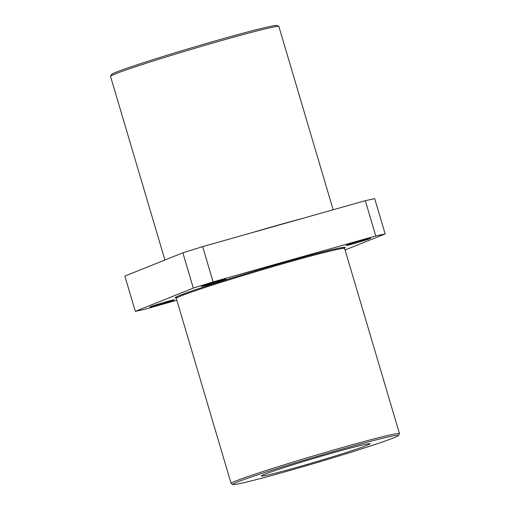 <?xml version="1.0" encoding="UTF-8"?>
<svg xmlns="http://www.w3.org/2000/svg" width="510" height="510" viewBox="0 0 510 510"><rect width="100%" height="100%" fill="white"/><g stroke="black" fill="none" stroke-linecap="round" stroke-linejoin="round"><path stroke-width="0.76" d="M176.842 300.237L144.693 309.321L135.309 311.355L124.861 276.076L182.867 252.833L202.655 246.63L365.307 200.679L374.691 198.645L385.139 233.924L345.072 249.976M135.309 311.355L193.315 288.112L213.11 281.902L375.755 235.958L385.139 233.924M182.867 252.833L193.315 288.112M202.655 246.63L213.11 281.902M365.307 200.679L375.755 235.958M346.857 245.119A12.744 0.44 163.5 0 0 346.15 245.482A12.744 0.44 163.5 0 0 356.343 242.913A12.744 0.44 163.5 0 0 369.877 238.616A12.744 0.44 163.5 0 0 370.585 238.246A12.744 0.44 163.5 0 0 360.392 240.816A12.744 0.44 163.5 0 0 346.857 245.119M202.177 285.989A12.744 0.44 163.5 0 0 201.463 286.359A12.744 0.44 163.5 0 0 211.663 283.783A12.744 0.44 163.5 0 0 225.19 279.486A12.744 0.44 163.5 0 0 225.904 279.117A12.744 0.44 163.5 0 0 215.704 281.686A12.744 0.44 163.5 0 0 202.177 285.989M150.571 306.663A12.744 0.44 163.5 0 0 149.863 307.033A12.744 0.44 163.5 0 0 160.064 304.464A12.744 0.44 163.5 0 0 173.591 300.16A12.744 0.44 163.5 0 0 174.299 299.797A12.744 0.44 163.5 0 0 164.105 302.366A12.744 0.44 163.5 0 0 150.571 306.663M344.078 248.351A88.638 3.047 163.5 0 0 345.213 247.465A88.638 3.047 163.5 0 0 274.284 265.347A88.638 3.047 163.5 0 0 180.17 295.252A88.638 3.047 163.5 0 0 175.236 297.815A88.638 3.047 163.5 0 0 176.677 297.942M175.944 297.164A88.638 3.047 163.5 0 0 176.791 297.088M343.51 247.701A88.638 3.047 163.5 0 0 344.263 247.305M399.464 433.596L344.639 248.517A87.79 3.022 163.5 0 0 274.393 266.226A87.79 3.022 163.5 0 0 181.177 295.851A87.79 3.022 163.5 0 0 176.294 298.388L231.113 483.461A87.79 3.022 -16.5 0 1 314.428 455.634A87.79 3.022 -16.5 0 1 399.464 433.596A87.79 3.022 -16.5 0 1 399.445 433.71L398.488 435.464A86.375 2.971 163.5 0 0 314.849 457.036A86.375 2.971 163.5 0 0 232.949 484.5A86.375 2.971 163.5 0 0 303.393 466.586A86.375 2.971 163.5 0 0 393.701 437.848A86.375 2.971 163.5 0 0 398.488 435.464M366.843 445.434A56.636 1.951 163.5 0 0 369.999 443.796A56.636 1.951 163.5 0 0 315.135 458.018A56.636 1.951 163.5 0 0 261.381 475.97A56.636 1.951 163.5 0 0 306.708 464.546A56.636 1.951 163.5 0 0 366.843 445.434M232.949 484.5L231.189 483.544A87.79 3.022 -16.5 0 1 231.113 483.461M299.568 219.249A86.942 2.99 163.5 0 0 252.992 232.407M302.035 218.554A87.79 3.022 163.5 0 0 250.518 233.108M110.555 76.29L111.511 74.536A86.375 2.971 -16.5 0 1 193.469 47.264A86.375 2.971 -16.5 0 1 277.051 25.5L278.811 26.456A87.79 3.022 163.5 0 0 193.857 48.578A87.79 3.022 163.5 0 0 110.555 76.29A87.79 3.022 163.5 0 0 110.536 76.404L164.928 260.023M333.157 209.763L278.887 26.539A87.79 3.022 163.5 0 0 278.811 26.456M176.696 296.763L176.989 297.744M343.415 247.375L343.708 248.357"/></g></svg>
